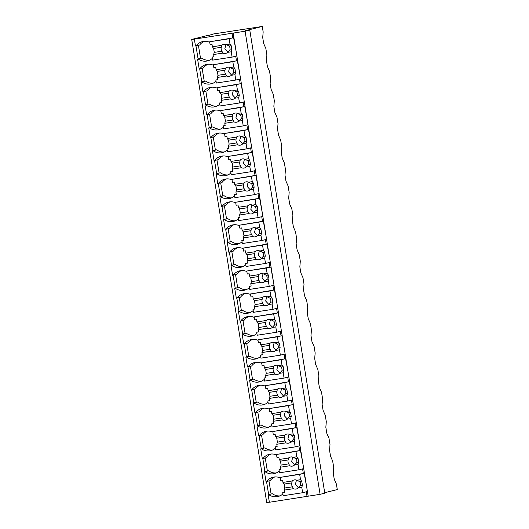 <?xml version="1.0" encoding="UTF-8"?>
<svg xmlns="http://www.w3.org/2000/svg" width="529" height="529" viewBox="0 0 529 529"><rect width="100%" height="100%" fill="white"/><g stroke="black" fill="none" stroke-linecap="round" stroke-linejoin="round"><path stroke-width="0.79" d="M207.619 35.443L191.71 39.437L194.355 39.139L245.092 31.218L249.767 30.047L245.059 30.768L262.278 26.45L213.61 33.942L207.672 35.767M262.278 26.45L263.171 31.965L262.715 37.539L263.687 43.543L265.842 48.456L266.887 54.897L266.424 60.465L267.396 66.469L269.559 71.382L270.597 77.823L270.14 83.39L271.113 89.394L273.268 94.307L274.313 100.748L273.85 106.316L274.822 112.32L276.984 117.233L278.029 123.674L277.566 129.241L278.538 135.252L280.694 140.159L281.739 146.599L281.276 152.167L282.248 158.178L284.41 163.091L285.455 169.525L284.992 175.099L285.964 181.103L288.12 186.016L289.165 192.45L288.702 198.025L289.68 204.029L291.836 208.942L292.881 215.382L292.418 220.95L293.39 226.954L295.552 231.867L296.59 238.308L296.128 243.876L297.106 249.88L299.262 254.793L300.307 261.233L299.844 266.801L300.816 272.805L302.978 277.718L304.016 284.159L303.56 289.727L304.532 295.737L306.688 300.644L307.733 307.084L307.27 312.652L308.242 318.663L310.404 323.576L311.442 330.01L310.986 335.584L311.958 341.589L314.114 346.502L315.158 352.936L314.695 358.51L315.668 364.514L317.83 369.427L318.875 375.868L318.412 381.435L319.384 387.44L321.539 392.353L322.584 398.793L322.121 404.361L323.093 410.365L325.256 415.278L326.3 421.719L325.838 427.287L326.81 433.291L328.972 438.204L330.01 444.644L329.547 450.212L330.526 456.223L332.681 461.129L333.204 464.343L333.726 467.57L333.263 473.138L334.235 479.148L336.398 484.061L337.29 489.563L324.707 492.717M191.71 39.437L266.722 502.55L269.347 502.147M266.537 481.542L268.639 494.536L269.268 494.436L268.143 494.721L269.367 502.252L320.098 494.331L245.092 31.218M262.82 458.61L264.93 471.61L265.558 471.511L264.434 471.795L266.021 481.615L270.207 480.63A12.028 11.512 -104.1 0 1 274.782 476.946M259.111 435.684L261.214 448.678L261.842 448.585L260.718 448.863L262.311 458.689L266.497 457.704A12.028 11.512 -104.1 0 1 271.066 454.014M255.395 412.759L257.504 425.752L258.126 425.66L257.008 425.938L258.595 435.764L262.781 434.778A12.028 11.512 -104.1 0 1 267.357 431.089M251.685 389.833L253.788 402.827L254.416 402.734L253.292 403.012L254.885 412.838L259.071 411.853A12.028 11.512 -104.1 0 1 263.64 408.163M247.969 366.908L250.072 379.901L250.7 379.802L249.582 380.086L251.169 389.913L255.355 388.921A12.028 11.512 -104.1 0 1 259.931 385.238M244.259 343.982L246.362 356.976L246.99 356.877L245.866 357.161L247.46 366.987L251.639 365.995A12.028 11.512 -104.1 0 1 256.215 362.312M240.543 321.057L242.646 334.05L243.274 333.951L242.15 334.235L243.743 344.062L247.929 343.07A12.028 11.512 -104.1 0 1 252.505 339.387M236.827 298.125L238.936 311.125L239.564 311.026L238.44 311.31L240.034 321.129L244.213 320.144A12.028 11.512 -104.1 0 1 248.789 316.461M233.117 275.199L235.22 288.193L235.848 288.1L234.724 288.378L236.318 298.204L240.503 297.219A12.028 11.512 -104.1 0 1 245.079 293.529M229.401 252.273L231.51 265.267L232.138 265.174L231.014 265.452L232.601 275.278L236.787 274.293A12.028 11.512 -104.1 0 1 241.363 270.603M225.691 229.348L227.794 242.342L228.422 242.249L227.298 242.527L228.892 252.353L233.077 251.368A12.028 11.512 -104.1 0 1 237.647 247.678M221.975 206.422L224.084 219.416L224.713 219.317L223.588 219.601L225.175 229.427L229.361 228.435A12.028 11.512 -104.1 0 1 233.937 224.752M218.265 183.497L220.368 196.49L220.996 196.391L219.872 196.676L221.466 206.502L225.652 205.51A12.028 11.512 -104.1 0 1 230.221 201.827M214.549 160.571L216.652 173.565L217.28 173.466L216.163 173.75L217.75 183.576L221.935 182.584A12.028 11.512 -104.1 0 1 226.511 178.901M210.84 137.639L212.942 150.639L213.571 150.54L212.446 150.825L214.04 160.644L218.219 159.659A12.028 11.512 -104.1 0 1 222.795 155.976M207.123 114.714L209.226 127.707L209.854 127.615L208.73 127.892L210.324 137.719L214.509 136.733A12.028 11.512 -104.1 0 1 219.085 133.043M203.407 91.788L205.517 104.782L206.145 104.689L205.021 104.967L206.614 114.793L210.793 113.808A12.028 11.512 -104.1 0 1 215.369 110.118M199.697 68.863L201.8 81.856L202.428 81.764L201.304 82.041L202.898 91.867L207.084 90.882A12.028 11.512 -104.1 0 1 211.66 87.192M195.981 45.937L198.091 58.931L198.719 58.831L197.595 59.116L199.182 68.942L203.367 67.95A12.028 11.512 -104.1 0 1 207.943 64.267M194.355 39.139L195.472 46.016L199.658 45.025A12.028 11.512 -104.1 0 1 204.227 41.341M232.033 33.334L232.78 37.923L233.904 37.638L308.169 496.169M209.742 42.307A12.028 11.512 -104.1 0 0 202.415 41.639A12.028 11.512 -104.1 0 0 196.1 45.917M236.86 55.922L232.092 57.119L231.233 51.802L231.861 49.68L231.219 45.752L229.983 44.092L229.117 38.776L209.649 41.778L232.78 37.923M233.157 33.056L233.904 37.638M249.767 30.047L324.78 493.16L320.098 494.331M268.143 494.721L268.772 494.622A12.028 11.512 -104.1 0 0 278.155 496.486A12.028 11.512 -104.1 0 0 282.889 493.96M268.639 494.536L272.329 493.729L268.772 494.622M268.97 480.94L271.073 493.921M264.434 471.795L268.62 470.803A12.028 11.512 -104.1 0 0 276.184 472.966M264.93 471.61L268.62 470.803M265.26 458.015L267.363 470.995M260.718 448.863L264.903 447.878A12.028 11.512 -104.1 0 0 272.475 450.04M261.214 448.678L264.903 447.878M261.544 435.089L263.647 448.07M257.008 425.938L261.187 424.952A12.028 11.512 -104.1 0 0 268.758 427.115M257.504 425.752L261.187 424.952M257.828 412.157L259.937 425.144M253.292 403.012L257.478 402.027A12.028 11.512 -104.1 0 0 265.042 404.182M253.788 402.827L257.478 402.027M254.118 389.232L256.221 402.219M249.582 380.086L253.761 379.095A12.028 11.512 -104.1 0 0 261.333 381.257M250.072 379.901L253.761 379.095M250.402 366.306L252.505 379.293M245.866 357.161L250.052 356.169A12.028 11.512 -104.1 0 0 257.616 358.331M246.362 356.976L250.052 356.169M246.693 343.381L248.795 356.367M242.15 334.235L246.335 333.244A12.028 11.512 -104.1 0 0 253.907 335.406M242.646 334.05L246.335 333.244M242.976 320.455L245.079 333.435M238.44 311.31L242.626 310.318A12.028 11.512 -104.1 0 0 250.191 312.48M238.936 311.125L242.626 310.318M239.267 297.529L241.369 310.51M234.724 288.378L238.91 287.392A12.028 11.512 -104.1 0 0 246.481 289.555M235.22 288.193L238.91 287.392M235.55 274.604L237.653 287.584M231.014 265.452L235.2 264.467A12.028 11.512 -104.1 0 0 242.765 266.629M231.51 265.267L235.2 264.467M231.841 251.672L233.944 264.659M227.298 242.527L231.484 241.541A12.028 11.512 -104.1 0 0 239.055 243.697M227.794 242.342L231.484 241.541M228.125 228.746L230.227 241.733M223.588 219.601L227.768 218.609A12.028 11.512 -104.1 0 0 235.339 220.772M224.084 219.416L227.768 218.609M224.408 205.821L226.518 218.808M219.872 196.676L224.058 195.684A12.028 11.512 -104.1 0 0 231.629 197.846M220.368 196.49L224.058 195.684M220.699 182.895L222.802 195.882M216.163 173.75L220.342 172.758A12.028 11.512 -104.1 0 0 227.913 174.92M216.652 173.565L220.342 172.758M216.983 159.97L219.085 172.95M212.446 150.825L216.632 149.833A12.028 11.512 -104.1 0 0 224.197 151.995M212.942 150.639L216.632 149.833M213.273 137.044L215.376 150.024M208.73 127.892L212.916 126.907A12.028 11.512 -104.1 0 0 220.487 129.069M209.226 127.707L212.916 126.907M209.557 114.119L211.66 127.099M205.021 104.967L209.206 103.982A12.028 11.512 -104.1 0 0 216.771 106.144M205.517 104.782L209.206 103.982M205.847 91.186L207.95 104.173M201.304 82.041L205.49 81.056A12.028 11.512 -104.1 0 0 213.061 83.212M201.8 81.856L205.49 81.056M202.131 68.261L204.234 81.248M197.595 59.116L201.78 58.124A12.028 11.512 -104.1 0 0 209.345 60.286M198.091 58.931L201.78 58.124M198.421 45.335L200.524 58.322M303.712 468.661L302.588 468.939L303.329 473.528L304.453 473.243M307.045 496.453L306.304 491.864L307.422 491.586M240.576 78.847L235.802 80.044L234.942 74.734L235.57 72.605L234.936 68.677L233.692 67.018L232.833 61.708L213.366 64.703L236.489 60.848L235.749 56.266L236.873 55.981M236.489 60.848L237.614 60.564M244.286 101.773L239.518 102.97L238.658 97.66L239.287 95.531L238.652 91.603L237.409 89.943L236.549 84.633L217.082 87.629L240.206 83.774L239.465 79.191L240.583 78.907M240.206 83.774L241.33 83.496M248.002 124.705L243.228 125.902L242.368 120.586L242.996 118.456L242.361 114.528L241.118 112.875L240.259 107.559L220.791 110.554L243.915 106.699L243.175 102.117L244.299 101.832M243.915 106.699L245.039 106.422M251.718 147.631L246.944 148.828L246.084 143.511L246.712 141.388L246.078 137.454L244.834 135.801L243.975 130.484L224.508 133.48L247.632 129.625L246.891 125.042L248.008 124.758M247.632 129.625L248.756 129.347M255.428 170.556L250.653 171.753L249.794 166.437L250.429 164.314L249.787 160.38L248.544 158.726L247.684 153.41L228.217 156.405L251.348 152.557L250.601 147.968L251.725 147.69M251.348 152.557L252.465 152.273M259.144 193.482L254.37 194.679L253.51 189.362L254.138 187.24L253.503 183.305L252.26 181.652L251.401 176.336L231.933 179.331L255.057 175.483L254.317 170.893L255.441 170.616M255.057 175.483L256.181 175.198M262.853 216.407L258.086 217.604L257.22 212.288L257.854 210.165L257.213 206.237L255.976 204.578L255.11 199.261L235.643 202.263L258.774 198.408L258.026 193.819L259.15 193.541M258.774 198.408L259.891 198.124M266.57 239.333L261.795 240.53L260.936 235.22L261.564 233.091L260.929 229.163L259.686 227.503L258.826 222.193L239.359 225.189L262.483 221.334L261.743 216.751L262.867 216.467M262.483 221.334L263.607 221.049M270.279 262.258L265.512 263.455L264.652 258.145L265.28 256.016L264.639 252.088L263.402 250.429L262.536 245.119L243.069 248.114L266.199 244.259L265.452 239.677L266.576 239.392M266.199 244.259L267.324 243.981M273.996 285.191L269.221 286.387L268.362 281.071L268.99 278.942L268.355 275.014L267.112 273.361L266.252 268.044L246.785 271.04L269.909 267.185L269.168 262.602L270.293 262.318M269.909 267.185L271.033 266.907M277.705 308.116L272.938 309.313L272.078 303.996L272.706 301.874L272.071 297.939L270.828 296.286L269.969 290.97L250.501 293.965L273.625 290.11L272.885 285.528L274.002 285.243M273.625 290.11L274.749 289.832M281.421 331.042L276.647 332.238L275.788 326.922L276.416 324.799L275.781 320.865L274.538 319.212L273.678 313.895L254.211 316.891L277.335 313.042L276.594 308.453L277.718 308.176M277.335 313.042L278.459 312.758M285.138 353.967L280.363 355.164L279.504 349.848L280.132 347.725L279.497 343.79L278.254 342.137L277.394 336.821L257.927 339.816L281.051 335.968L280.31 331.379L281.428 331.101M281.051 335.968L282.175 335.684M288.847 376.893L284.073 378.09L283.213 372.773L283.848 370.65L283.207 366.723L281.964 365.063L281.104 359.746L261.637 362.749L284.767 358.893L284.02 354.304L285.144 354.027M284.767 358.893L285.885 358.609M292.563 399.818L287.789 401.015L286.93 395.705L287.558 393.576L286.923 389.648L285.68 387.988L284.82 382.679L265.353 385.674L288.477 381.819L287.736 377.237L288.86 376.952M288.477 381.819L289.601 381.535M296.273 422.744L291.505 423.941L290.639 418.631L291.274 416.502L290.633 412.574L289.396 410.914L288.53 405.604L269.063 408.6L292.193 404.745L291.446 400.162L292.57 399.878M292.193 404.745L293.311 404.467M299.989 445.676L295.215 446.873L294.355 441.556L294.984 439.427L294.349 435.499L293.106 433.846L292.246 428.53L272.779 431.525L295.903 427.67L295.162 423.088L296.286 422.803M295.903 427.67L297.027 427.392M303.699 468.601L298.931 469.798L298.072 464.482L298.7 462.359L298.058 458.425L296.822 456.772L295.956 451.455L276.488 454.451L299.619 450.596L298.872 446.013L299.996 445.729M299.619 450.596L300.743 450.318M306.304 491.864L305.676 491.963M272.329 493.729A12.028 11.512 -104.1 0 0 279.901 495.891M280.291 477.912A12.028 11.512 -104.1 0 0 272.964 477.237A12.028 11.512 -104.1 0 0 266.649 481.522M307.415 491.527L302.641 492.724L301.781 487.407L302.409 485.285L301.775 481.35L300.532 479.697L299.672 474.381L280.205 477.376L303.329 473.528M302.588 468.939L301.96 469.038M265.062 471.696A12.028 11.512 -104.1 0 0 274.445 473.561A12.028 11.512 -104.1 0 0 279.18 471.035M276.581 454.986A12.028 11.512 -104.1 0 0 269.254 454.312A12.028 11.512 -104.1 0 0 262.939 458.597M298.872 446.013L298.244 446.112M261.346 448.771A12.028 11.512 -104.1 0 0 270.729 450.635A12.028 11.512 -104.1 0 0 275.464 448.103M272.865 432.061A12.028 11.512 -104.1 0 0 265.538 431.386A12.028 11.512 -104.1 0 0 259.223 435.671M295.162 423.088L294.534 423.18M257.636 425.845A12.028 11.512 -104.1 0 0 267.019 427.71A12.028 11.512 -104.1 0 0 271.747 425.177M269.149 409.135A12.028 11.512 -104.1 0 0 261.829 408.461A12.028 11.512 -104.1 0 0 255.514 412.739M291.446 400.162L290.818 400.255M253.92 402.913A12.028 11.512 -104.1 0 0 263.303 404.778A12.028 11.512 -104.1 0 0 268.038 402.252M265.439 386.203A12.028 11.512 -104.1 0 0 258.112 385.535A12.028 11.512 -104.1 0 0 251.797 389.813M287.736 377.237L287.108 377.329M250.21 379.987A12.028 11.512 -104.1 0 0 259.594 381.852A12.028 11.512 -104.1 0 0 264.321 379.326M261.723 363.278A12.028 11.512 -104.1 0 0 254.403 362.61A12.028 11.512 -104.1 0 0 248.088 366.888M284.02 354.304L283.392 354.404M246.494 357.062A12.028 11.512 -104.1 0 0 255.877 358.926A12.028 11.512 -104.1 0 0 260.612 356.401M258.013 340.352A12.028 11.512 -104.1 0 0 250.686 339.684A12.028 11.512 -104.1 0 0 244.372 343.962M280.31 331.379L279.682 331.478M242.778 334.136A12.028 11.512 -104.1 0 0 252.168 336.001A12.028 11.512 -104.1 0 0 256.896 333.475M254.297 317.426A12.028 11.512 -104.1 0 0 246.977 316.752A12.028 11.512 -104.1 0 0 240.662 321.037M276.594 308.453L275.966 308.552M239.068 311.211A12.028 11.512 -104.1 0 0 248.451 313.075A12.028 11.512 -104.1 0 0 253.186 310.549M250.587 294.501A12.028 11.512 -104.1 0 0 243.261 293.826A12.028 11.512 -104.1 0 0 236.946 298.111M272.885 285.528L272.256 285.627M235.352 288.285A12.028 11.512 -104.1 0 0 244.735 290.15A12.028 11.512 -104.1 0 0 249.47 287.617M246.871 271.575A12.028 11.512 -104.1 0 0 239.544 270.901A12.028 11.512 -104.1 0 0 233.229 275.186M269.168 262.602L268.54 262.695M231.642 265.36A12.028 11.512 -104.1 0 0 241.026 267.224A12.028 11.512 -104.1 0 0 245.76 264.692M243.161 248.65A12.028 11.512 -104.1 0 0 235.835 247.975A12.028 11.512 -104.1 0 0 229.52 252.254M265.452 239.677L264.824 239.769M227.926 242.427A12.028 11.512 -104.1 0 0 237.309 244.292A12.028 11.512 -104.1 0 0 242.044 241.766M239.445 225.718A12.028 11.512 -104.1 0 0 232.119 225.05A12.028 11.512 -104.1 0 0 225.804 229.328M261.743 216.751L261.114 216.844M224.217 219.502A12.028 11.512 -104.1 0 0 233.6 221.367A12.028 11.512 -104.1 0 0 238.328 218.841M235.729 202.792A12.028 11.512 -104.1 0 0 228.409 202.124A12.028 11.512 -104.1 0 0 222.094 206.403M258.026 193.819L257.398 193.918M220.5 196.576A12.028 11.512 -104.1 0 0 229.884 198.441A12.028 11.512 -104.1 0 0 234.618 195.915M232.019 179.867A12.028 11.512 -104.1 0 0 224.693 179.199A12.028 11.512 -104.1 0 0 218.378 183.477M254.317 170.893L253.689 170.993M216.791 173.651A12.028 11.512 -104.1 0 0 226.174 175.516A12.028 11.512 -104.1 0 0 230.902 172.99M228.303 156.941A12.028 11.512 -104.1 0 0 220.983 156.267A12.028 11.512 -104.1 0 0 214.668 160.552M250.601 147.968L249.972 148.067M213.075 150.725A12.028 11.512 -104.1 0 0 222.458 152.59A12.028 11.512 -104.1 0 0 227.192 150.064M224.594 134.016A12.028 11.512 -104.1 0 0 217.267 133.341A12.028 11.512 -104.1 0 0 210.952 137.626M246.891 125.042L246.263 125.142M209.358 127.8A12.028 11.512 -104.1 0 0 218.748 129.665A12.028 11.512 -104.1 0 0 223.476 127.132M220.877 111.09A12.028 11.512 -104.1 0 0 213.557 110.416A12.028 11.512 -104.1 0 0 207.242 114.7M243.175 102.117L242.547 102.209M205.649 104.874A12.028 11.512 -104.1 0 0 215.032 106.739A12.028 11.512 -104.1 0 0 219.766 104.206M217.168 88.164A12.028 11.512 -104.1 0 0 209.841 87.49A12.028 11.512 -104.1 0 0 203.526 91.768M239.465 79.191L238.837 79.284M201.933 81.942A12.028 11.512 -104.1 0 0 211.316 83.807A12.028 11.512 -104.1 0 0 216.05 81.281M213.452 65.232A12.028 11.512 -104.1 0 0 206.125 64.564A12.028 11.512 -104.1 0 0 199.81 68.843M235.749 56.266L235.121 56.358M198.223 59.017A12.028 11.512 -104.1 0 0 207.606 60.881A12.028 11.512 -104.1 0 0 212.341 58.355M229.117 38.776L232.152 38.015M236.324 52.583L233.62 37.711M229.983 44.092L226.386 44.648A4.642 4.444 -104.1 0 0 221.638 45.375L212.4 46.797L212.023 44.496L210.139 44.786L209.649 41.778M226.386 44.648L229.222 46.056A4.642 4.444 75.9 0 1 229.864 49.984L231.861 49.68M231.219 45.752L229.222 46.056M231.233 51.802L227.635 52.358L229.864 49.984M227.635 52.358A4.642 4.444 -104.1 0 1 222.888 53.092L213.643 54.513L214.278 52.384L213.637 48.456L212.4 46.797M232.092 57.119L212.625 60.114L212.136 57.106L214.02 56.815L213.643 54.513M225.923 44.462L224.825 48.847L227.893 52.159M212.136 57.106L213.994 56.636M222.888 53.092L221.922 51.207L214.278 52.384M221.638 45.375L221.287 47.279A4.642 4.444 -104.1 0 0 221.922 51.207M221.287 47.279L213.637 48.456M232.833 61.708L235.861 60.947M240.034 75.508L237.336 60.637M233.692 67.018L230.102 67.573A4.642 4.444 -104.1 0 0 225.354 68.301L216.11 69.729L215.739 67.428L213.855 67.712L213.366 64.703M230.102 67.573L232.939 68.982A4.642 4.444 75.9 0 1 233.573 72.916L235.57 72.605M234.936 68.677L232.939 68.982M234.942 74.734L231.352 75.283L233.573 72.916M231.352 75.283A4.642 4.444 -104.1 0 1 226.604 76.017L217.359 77.439L217.988 75.31L217.353 71.382L216.11 69.729M235.802 80.044L216.335 83.04L215.845 80.031L217.73 79.74L217.359 77.439M229.632 67.388L228.541 71.772L231.603 75.092M215.845 80.031L217.703 79.562M226.604 76.017L225.638 74.133L217.988 75.31M225.354 68.301L225.004 70.205A4.642 4.444 -104.1 0 0 225.638 74.133M225.004 70.205L217.353 71.382M236.549 84.633L239.577 83.873M243.75 98.434L241.045 83.562M237.409 89.943L233.818 90.499A4.642 4.444 -104.1 0 0 229.07 91.233L219.826 92.654L219.449 90.353L217.564 90.644L217.082 87.629M233.818 90.499L236.655 91.907A4.642 4.444 75.9 0 1 237.29 95.842L239.287 95.531M238.652 91.603L236.655 91.907M238.658 97.66L235.061 98.209L237.29 95.842M235.061 98.209A4.642 4.444 -104.1 0 1 230.32 98.943L221.076 100.365L221.704 98.242L221.069 94.307L219.826 92.654M239.518 102.97L220.051 105.972L219.561 102.957L221.446 102.666L221.076 100.365M233.349 90.314L232.251 94.698L235.319 98.017M219.561 102.957L221.42 102.494M230.32 98.943L229.348 97.065L221.704 98.242M229.07 91.233L228.713 93.13A4.642 4.444 -104.1 0 0 229.348 97.065M228.713 93.13L221.069 94.307M240.259 107.559L243.287 106.798M247.46 121.359L244.762 106.488M241.118 112.875L237.528 113.424A4.642 4.444 -104.1 0 0 232.78 114.158L223.536 115.58L223.165 113.279L221.281 113.57L220.791 110.554M237.528 113.424L240.364 114.839A4.642 4.444 75.9 0 1 240.999 118.767L242.996 118.456M242.361 114.528L240.364 114.839M242.368 120.586L238.777 121.134L240.999 118.767M238.777 121.134A4.642 4.444 -104.1 0 1 234.03 121.868L224.785 123.29L225.414 121.167L224.779 117.233L223.536 115.58M243.228 125.902L223.76 128.897L223.278 125.882L225.156 125.591L224.785 123.29M237.058 113.239L235.967 117.623L239.029 120.943M223.278 125.882L225.129 125.419M234.03 121.868L233.064 119.99L225.414 121.167M232.78 114.158L232.429 116.056A4.642 4.444 -104.1 0 0 233.064 119.99M232.429 116.056L224.779 117.233M243.975 130.484L247.003 129.724M251.176 144.285L248.471 129.413M244.834 135.801L241.244 136.35A4.642 4.444 -104.1 0 0 236.496 137.084L227.252 138.505L226.875 136.204L224.997 136.495L224.508 133.48M241.244 136.35L244.081 137.765A4.642 4.444 75.9 0 1 244.715 141.693L246.712 141.388M246.078 137.454L244.081 137.765M246.084 143.511L242.494 144.067L244.715 141.693M242.494 144.067A4.642 4.444 -104.1 0 1 237.746 144.794L228.502 146.216L229.13 144.093L228.495 140.165L227.252 138.505M246.944 148.828L227.477 151.823L226.987 148.808L228.872 148.517L228.502 146.216M240.774 136.165L239.683 140.549L242.745 143.868M226.987 148.808L228.845 148.345M237.746 144.794L236.78 142.916L229.13 144.093M236.496 137.084L236.139 138.982A4.642 4.444 -104.1 0 0 236.78 142.916M236.139 138.982L228.495 140.165M247.684 153.41L250.72 152.65M254.885 167.217L252.188 152.345M248.544 158.726L244.953 159.275A4.642 4.444 -104.1 0 0 240.206 160.009L230.961 161.431L230.591 159.13L228.707 159.421L228.217 156.405M244.953 159.275L247.79 160.69A4.642 4.444 75.9 0 1 248.432 164.618L250.429 164.314M249.787 160.38L247.79 160.69M249.794 166.437L246.203 166.992L248.432 164.618M246.203 166.992A4.642 4.444 -104.1 0 1 241.455 167.719L232.211 169.141L232.839 167.019L232.205 163.091L230.961 161.431M250.653 171.753L231.193 174.749L230.704 171.733L232.588 171.449L232.211 169.141M244.491 159.09L243.393 163.474L246.461 166.794M230.704 171.733L232.555 171.27M241.455 167.719L240.49 165.841L232.839 167.019M240.206 160.009L239.855 161.914A4.642 4.444 -104.1 0 0 240.49 165.841M239.855 161.914L232.205 163.091M251.401 176.336L254.429 175.575M258.602 190.142L255.904 175.271M252.26 181.652L248.67 182.207A4.642 4.444 -104.1 0 0 243.922 182.935L234.678 184.357L234.307 182.055L232.423 182.346L231.933 179.331M248.67 182.207L251.506 183.616A4.642 4.444 75.9 0 1 252.141 187.544L254.138 187.24M253.503 183.305L251.506 183.616M253.51 189.362L249.919 189.918L252.141 187.544M249.919 189.918A4.642 4.444 -104.1 0 1 245.172 190.645L235.927 192.073L236.556 189.944L235.921 186.016L234.678 184.357M254.37 194.679L234.902 197.674L234.413 194.665L236.298 194.374L235.927 192.073M248.2 182.016L247.109 186.4L250.171 189.719M234.413 194.665L236.271 194.196M245.172 190.645L244.206 188.767L236.556 189.944M243.922 182.935L243.565 184.839A4.642 4.444 -104.1 0 0 244.206 188.767M243.565 184.839L235.921 186.016M255.11 199.261L258.145 198.501M262.311 213.068L259.613 198.196M255.976 204.578L252.379 205.133A4.642 4.444 -104.1 0 0 247.632 205.86L238.387 207.282L238.017 204.981L236.132 205.272L235.643 202.263M252.379 205.133L255.216 206.541A4.642 4.444 75.9 0 1 255.857 210.469L257.854 210.165M257.213 206.237L255.216 206.541M257.22 212.288L253.629 212.843L255.857 210.469M253.629 212.843A4.642 4.444 -104.1 0 1 248.881 213.577L239.637 214.999L240.272 212.87L239.63 208.942L238.387 207.282M258.086 217.604L238.619 220.6L238.129 217.591L240.014 217.3L239.637 214.999M251.916 204.948L250.819 209.332L253.887 212.645M238.129 217.591L239.981 217.121M248.881 213.577L247.916 211.693L240.272 212.87M247.632 205.86L247.281 207.765A4.642 4.444 -104.1 0 0 247.916 211.693M247.281 207.765L239.63 208.942M258.826 222.193L261.855 221.433M266.027 235.994L263.33 221.122M259.686 227.503L256.096 228.059A4.642 4.444 -104.1 0 0 251.348 228.786L242.103 230.214L241.733 227.913L239.849 228.197L239.359 225.189M256.096 228.059L258.932 229.467A4.642 4.444 75.9 0 1 259.567 233.401L261.564 233.091M260.929 229.163L258.932 229.467M260.936 235.22L257.345 235.769L259.567 233.401M257.345 235.769A4.642 4.444 -104.1 0 1 252.597 236.503L243.353 237.924L243.981 235.795L243.347 231.867L242.103 230.214M261.795 240.53L242.328 243.525L241.839 240.516L243.724 240.226L243.353 237.924M255.626 227.873L254.535 232.257L257.597 235.577M241.839 240.516L243.697 240.047M252.597 236.503L251.632 234.618L243.981 235.795M251.348 228.786L250.997 230.69A4.642 4.444 -104.1 0 0 251.632 234.618M250.997 230.69L243.347 231.867M262.536 245.119L265.571 244.358M269.744 258.919L267.039 244.048M263.402 250.429L259.805 250.984A4.642 4.444 -104.1 0 0 255.057 251.718L245.82 253.14L245.443 250.839L243.558 251.13L243.069 248.114M259.805 250.984L262.642 252.393A4.642 4.444 75.9 0 1 263.283 256.327L265.28 256.016M264.639 252.088L262.642 252.393M264.652 258.145L261.055 258.694L263.283 256.327M261.055 258.694A4.642 4.444 -104.1 0 1 256.307 259.428L247.063 260.85L247.698 258.727L247.056 254.793L245.82 253.14M265.512 263.455L246.045 266.457L245.555 263.442L247.44 263.151L247.063 260.85M259.342 250.799L258.245 255.183L261.313 258.502M245.555 263.442L247.413 262.979M256.307 259.428L255.342 257.55L247.698 258.727M255.057 251.718L254.707 253.616A4.642 4.444 -104.1 0 0 255.342 257.55M254.707 253.616L247.056 254.793M266.252 268.044L269.281 267.284M273.453 281.845L270.755 266.973M267.112 273.361L263.521 273.91A4.642 4.444 -104.1 0 0 258.774 274.644L249.529 276.065L249.159 273.764L247.274 274.055L246.785 271.04M263.521 273.91L266.358 275.325A4.642 4.444 75.9 0 1 266.993 279.252L268.99 278.942M268.355 275.014L266.358 275.325M268.362 281.071L264.771 281.62L266.993 279.252M264.771 281.62A4.642 4.444 -104.1 0 1 260.023 282.354L250.779 283.775L251.407 281.653L250.772 277.718L249.529 276.065M269.221 286.387L249.754 289.383L249.265 286.368L251.149 286.077L250.779 283.775M263.052 273.724L261.961 278.109L265.022 281.428M249.265 286.368L251.123 285.905M260.023 282.354L259.058 280.476L251.407 281.653M258.774 274.644L258.423 276.541A4.642 4.444 -104.1 0 0 259.058 280.476M258.423 276.541L250.772 277.718M269.969 290.97L272.997 290.209M277.17 304.77L274.465 289.899M270.828 296.286L267.231 296.835A4.642 4.444 -104.1 0 0 262.49 297.569L253.246 298.991L252.869 296.69L250.984 296.981L250.501 293.965M267.231 296.835L270.074 298.25A4.642 4.444 75.9 0 1 270.709 302.178L272.706 301.874M272.071 297.939L270.074 298.25M272.078 303.996L268.481 304.552L270.709 302.178M268.481 304.552A4.642 4.444 -104.1 0 1 263.733 305.279L254.495 306.701L255.123 304.578L254.489 300.651L253.246 298.991M272.938 309.313L253.47 312.308L252.981 309.293L254.866 309.002L254.495 306.701M266.768 296.65L265.67 301.034L268.739 304.354M252.981 309.293L254.839 308.83M263.733 305.279L262.768 303.401L255.123 304.578M262.49 297.569L262.133 299.467A4.642 4.444 -104.1 0 0 262.768 303.401M262.133 299.467L254.489 300.651M273.678 313.895L276.707 313.135M280.879 327.702L278.181 312.831M274.538 319.212L270.947 319.761A4.642 4.444 -104.1 0 0 266.199 320.495L256.955 321.916L256.585 319.615L254.7 319.906L254.211 316.891M270.947 319.761L273.784 321.176A4.642 4.444 75.9 0 1 274.419 325.104L276.416 324.799M275.781 320.865L273.784 321.176M275.788 326.922L272.197 327.477L274.419 325.104M272.197 327.477A4.642 4.444 -104.1 0 1 267.449 328.205L258.205 329.627L258.833 327.504L258.198 323.576L256.955 321.916M276.647 332.238L257.18 335.234L256.697 332.219L258.575 331.934L258.205 329.627M270.478 319.576L269.387 323.96L272.448 327.279M256.697 332.219L258.549 331.756M267.449 328.205L266.484 326.327L258.833 327.504M266.199 320.495L265.849 322.399A4.642 4.444 -104.1 0 0 266.484 326.327M265.849 322.399L258.198 323.576M277.394 336.821L280.423 336.06M284.595 350.628L281.891 335.756M278.254 342.137L274.663 342.693A4.642 4.444 -104.1 0 0 269.916 343.42L260.671 344.842L260.294 342.541L258.416 342.832L257.927 339.816M274.663 342.693L277.5 344.101A4.642 4.444 75.9 0 1 278.135 348.029L280.132 347.725M279.497 343.79L277.5 344.101M279.504 349.848L275.913 350.403L278.135 348.029M275.913 350.403A4.642 4.444 -104.1 0 1 271.165 351.13L261.921 352.559L262.549 350.429L261.915 346.502L260.671 344.842M280.363 355.164L260.896 358.159L260.407 355.151L262.291 354.86L261.921 352.559M274.194 342.501L273.103 346.885L276.164 350.205M260.407 355.151L262.265 354.681M271.165 351.13L270.2 349.252L262.549 350.429M269.916 343.42L269.559 345.325A4.642 4.444 -104.1 0 0 270.2 349.252M269.559 345.325L261.915 346.502M281.104 359.746L284.139 358.986M288.305 373.553L285.607 358.682M281.964 365.063L278.373 365.618A4.642 4.444 -104.1 0 0 273.625 366.346L264.381 367.767L264.011 365.466L262.126 365.757L261.637 362.749M278.373 365.618L281.21 367.027A4.642 4.444 75.9 0 1 281.845 370.955L283.848 370.65M283.207 366.723L281.21 367.027M283.213 372.773L279.623 373.329L281.845 370.955M279.623 373.329A4.642 4.444 -104.1 0 1 274.875 374.063L265.631 375.484L266.259 373.355L265.624 369.427L264.381 367.767M284.073 378.09L264.606 381.085L264.123 378.076L266.008 377.785L265.631 375.484M277.91 365.433L276.812 369.817L279.881 373.13M264.123 378.076L265.975 377.607M274.875 374.063L273.91 372.178L266.259 373.355M273.625 366.346L273.275 368.25A4.642 4.444 -104.1 0 0 273.91 372.178M273.275 368.25L265.624 369.427M284.82 382.679L287.849 381.918M292.021 396.479L289.323 381.607M285.68 387.988L282.089 388.544A4.642 4.444 -104.1 0 0 277.341 389.271L268.097 390.7L267.727 388.398L265.842 388.683L265.353 385.674M282.089 388.544L284.926 389.952A4.642 4.444 75.9 0 1 285.561 393.887L287.558 393.576M286.923 389.648L284.926 389.952M286.93 395.705L283.339 396.254L285.561 393.887M283.339 396.254A4.642 4.444 -104.1 0 1 278.591 396.988L269.347 398.41L269.975 396.281L269.34 392.353L268.097 390.7M287.789 401.015L268.322 404.011L267.833 401.002L269.717 400.711L269.347 398.41M281.62 388.359L280.529 392.743L283.59 396.062M267.833 401.002L269.691 400.532M278.591 396.988L277.626 395.103L269.975 396.281M277.341 389.271L276.984 391.176A4.642 4.444 -104.1 0 0 277.626 395.103M276.984 391.176L269.34 392.353M288.53 405.604L291.565 404.844M295.731 419.404L293.033 404.533M289.396 410.914L285.799 411.469A4.642 4.444 -104.1 0 0 281.051 412.203L271.807 413.625L271.437 411.324L269.552 411.615L269.063 408.6M285.799 411.469L288.636 412.878A4.642 4.444 75.9 0 1 289.277 416.812L291.274 416.502M290.633 412.574L288.636 412.878M290.639 418.631L287.049 419.18L289.277 416.812M287.049 419.18A4.642 4.444 -104.1 0 1 282.301 419.914L273.057 421.335L273.691 419.213L273.05 415.278L271.807 413.625M291.505 423.941L272.038 426.943L271.549 423.927L273.433 423.636L273.057 421.335M285.336 411.284L284.238 415.668L287.307 418.988M271.549 423.927L273.4 423.464M282.301 419.914L281.335 418.036L273.691 419.213M281.051 412.203L280.701 414.101A4.642 4.444 -104.1 0 0 281.335 418.036M280.701 414.101L273.05 415.278M292.246 428.53L295.275 427.769M299.447 442.33L296.749 427.458M293.106 433.846L289.515 434.395A4.642 4.444 -104.1 0 0 284.767 435.129L275.523 436.551L275.153 434.249L273.268 434.54L272.779 431.525M289.515 434.395L292.352 435.803A4.642 4.444 75.9 0 1 292.987 439.738L294.984 439.427M294.349 435.499L292.352 435.803M294.355 441.556L290.765 442.105L292.987 439.738M290.765 442.105A4.642 4.444 -104.1 0 1 286.017 442.839L276.773 444.261L277.401 442.138L276.766 438.204L275.523 436.551M295.215 446.873L275.748 449.868L275.259 446.853L277.143 446.562L276.773 444.261M289.046 434.21L287.955 438.594L291.016 441.913M275.259 446.853L277.117 446.39M286.017 442.839L285.052 440.961L277.401 442.138M284.767 435.129L284.417 437.027A4.642 4.444 -104.1 0 0 285.052 440.961M284.417 437.027L276.766 438.204M295.956 451.455L298.991 450.695M303.163 465.256L300.459 450.384M296.822 456.772L293.225 457.321A4.642 4.444 -104.1 0 0 288.477 458.054L279.239 459.476L278.862 457.175L276.978 457.466L276.488 454.451M293.225 457.321L296.061 458.736A4.642 4.444 75.9 0 1 296.703 462.663L298.7 462.359M298.058 458.425L296.061 458.736M298.072 464.482L294.474 465.037L296.703 462.663M294.474 465.037A4.642 4.444 -104.1 0 1 289.727 465.765L280.482 467.186L281.117 465.064L280.476 461.136L279.239 459.476M298.931 469.798L279.464 472.794L278.975 469.778L280.859 469.488L280.482 467.186M292.762 457.135L291.664 461.519L294.732 464.839M278.975 469.778L280.833 469.316M289.727 465.765L288.761 463.887L281.117 465.064M288.477 458.054L288.126 459.952A4.642 4.444 -104.1 0 0 288.761 463.887M288.126 459.952L280.476 461.136M299.672 474.381L302.7 473.62M306.873 488.188L304.175 473.316M300.532 479.697L296.941 480.246A4.642 4.444 -104.1 0 0 292.193 480.98L282.949 482.402L282.579 480.101L280.694 480.392L280.205 477.376M296.941 480.246L299.778 481.661A4.642 4.444 75.9 0 1 300.412 485.589L302.409 485.285M301.775 481.35L299.778 481.661M301.781 487.407L298.191 487.963L300.412 485.589M298.191 487.963A4.642 4.444 -104.1 0 1 293.443 488.69L284.199 490.112L284.827 487.989L284.192 484.061L282.949 482.402M302.641 492.724L283.174 495.719L282.684 492.704L284.569 492.42L284.199 490.112M296.471 480.061L295.38 484.445L298.442 487.764M282.684 492.704L284.542 492.241M293.443 488.69L292.477 486.812L284.827 487.989M292.193 480.98L291.843 482.884A4.642 4.444 -104.1 0 0 292.477 486.812M291.843 482.884L284.192 484.061"/></g></svg>
